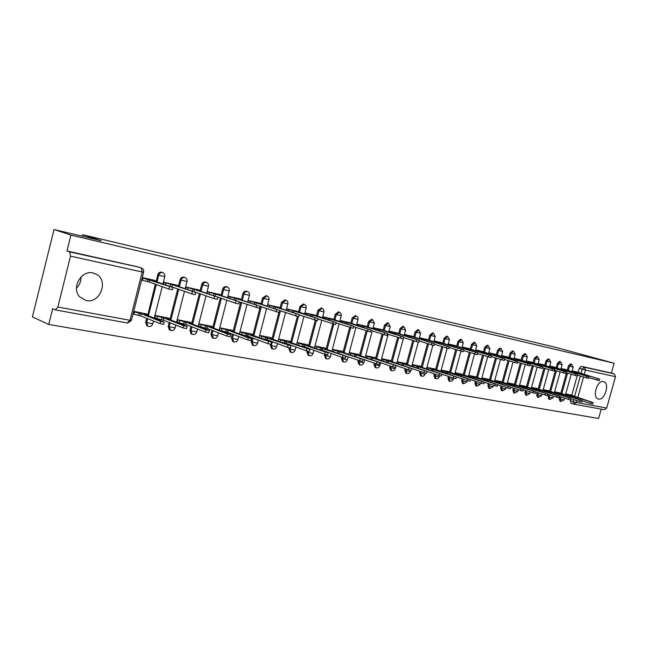 <?xml version="1.0" encoding="UTF-8"?>
<svg xmlns="http://www.w3.org/2000/svg" width="648" height="648" viewBox="0 0 648 648"><rect width="100%" height="100%" fill="white"/><g stroke="black" fill="none" stroke-linecap="round" stroke-linejoin="round"><path stroke-width="0.97" d="M86.176 300.534C99.873 303.863 108.953 280.957 96.576 274.363L93.077 272.986C81.154 269.722 70.891 288.311 79.882 297.019L86.176 300.534M81.024 276.915C81.081 281.281 79.566 285.031 76.472 288.174M598.541 399.087C604.908 400.748 610.084 382.919 603.604 381.632L603.45 381.599C597.156 379.777 591.843 397.597 598.25 399.014L598.541 399.087M161.984 272.33L161.474 272.16C159.659 271.966 158.412 272.873 157.715 274.865L158.711 275.206C159.408 273.213 160.663 272.306 162.478 272.5L161.7 272.225M184.186 277.304L183.716 277.15C181.958 276.963 180.743 277.854 180.063 279.815L181.067 280.155C181.756 278.195 182.971 277.304 184.729 277.49L183.902 277.198M205.667 282.123L205.23 281.977C203.529 281.799 202.346 282.674 201.682 284.61L202.694 284.95C203.367 283.014 204.549 282.139 206.25 282.309L205.392 282.018M226.468 286.781L226.055 286.643C224.411 286.481 223.26 287.348 222.604 289.243L223.625 289.583C224.289 287.688 225.439 286.821 227.084 286.983L226.201 286.683M246.605 291.292L246.224 291.171C244.636 291.009 243.51 291.867 242.862 293.73L243.899 294.079C244.547 292.208 245.665 291.349 247.261 291.503L246.345 291.195M266.126 295.666L262.497 298.08L263.534 298.428L266.919 295.917L265.882 295.577M285.055 299.903L281.524 302.3L282.569 302.64L285.857 300.162L284.812 299.822M303.41 304.017L299.984 306.391L301.028 306.731L304.228 304.276L303.183 303.936M321.222 308.011L317.893 310.36L318.938 310.7L322.056 308.27L321.003 307.938M338.515 311.891L335.275 314.215L336.328 314.547L339.358 312.15L338.305 311.818M355.307 315.649L352.156 317.957L353.209 318.29L356.165 315.916L355.112 315.584M371.628 319.31L368.558 321.586L369.619 321.926L372.495 319.577L371.442 319.245M387.488 322.866L384.499 325.118L385.56 325.458L388.371 323.133L387.31 322.801M402.918 326.325L400.002 328.56L401.063 328.892L403.801 326.6L402.748 326.268M417.92 329.686L415.085 331.898L416.138 332.23L418.819 329.962L417.758 329.63M432.524 332.959L429.754 335.154L430.815 335.478L433.431 333.234L432.37 332.91M446.739 336.15L444.042 338.313L445.095 338.645L447.655 336.425L446.594 336.101M460.59 339.252L457.95 341.399L459.003 341.723L461.506 339.528L460.445 339.204M474.077 342.274L471.493 344.404L472.554 344.728L474.992 342.557L473.939 342.233M487.223 345.222L484.696 347.328L485.749 347.652L488.147 345.506L487.094 345.182M500.037 348.089L497.567 350.179L498.62 350.503L500.961 348.373L499.908 348.057M512.528 350.892L510.122 352.958L511.167 353.281L513.459 351.176L512.414 350.86M524.718 353.63L522.361 355.671L523.406 355.995L525.65 353.905L524.605 353.589M536.609 356.295L534.3 358.32L535.345 358.636L537.548 356.578L536.504 356.262M548.216 358.895L545.956 360.904L547.001 361.22L549.156 359.178L548.119 358.862M559.556 361.438L557.337 363.423L558.382 363.739L560.496 361.722L559.451 361.406M570.621 363.917L568.45 365.885L569.487 366.201L571.56 364.2L570.524 363.884M54.027 229.522L101.282 240.724L82.669 234.698L556.211 347.474L614.118 363.245L70.932 235.086L54.027 229.522L32.4 316.904L48.721 324.454L598.598 418.478L601.223 409.139M48.721 324.454L52.634 308.707L55.388 309.898L57.858 307.022L70.519 256.138L69.668 251.918L139.02 267.195M70.932 235.086L66.987 250.97L69.668 251.918M573.699 404.085L570.92 403.178L570.459 400.035M571.779 395.296L577.149 376.034M578.17 372.381L579.312 368.291L582.228 369.174L584.237 367.181L614.255 373.904L615.503 376.691L606.674 408.062L604.333 409.706L574.225 404.231M614.255 373.904L611.364 373.046L614.118 363.245M559.961 392.923L554.607 391.773M566.409 369.749L561.087 368.469M548.751 390.785L543.21 389.594M555.263 367.327L549.755 366.007M537.273 388.589L531.546 387.366M543.85 364.856L538.148 363.488M525.52 386.346L519.583 385.082M532.154 362.313L526.257 360.904M513.475 384.045L507.327 382.741M520.174 359.713L514.067 358.255M501.131 381.688L494.772 380.336M507.894 357.048L501.568 355.541M488.471 379.266L481.885 377.873M495.307 354.318L488.762 352.763M475.494 376.788L468.674 375.346M482.404 351.516L475.616 349.904M462.178 374.244L455.115 372.754M469.16 348.648L462.121 346.98M448.521 371.636L441.191 370.097M455.568 345.692L448.278 343.975M434.492 368.955L426.902 367.359M441.612 342.671L434.063 340.88M420.09 366.209L412.217 364.557M427.283 339.56L419.45 337.713M405.292 363.382L397.135 361.673M412.565 336.361L404.441 334.449M390.088 360.474L381.623 358.709M397.443 333.08L389.011 331.104M374.463 357.494L365.675 355.663M381.891 329.711L373.143 327.653M358.385 354.424L349.272 352.52M365.893 326.236L356.821 324.113M341.852 351.265L332.384 349.296M349.442 322.664L340.022 320.46M324.826 348.008L315.001 345.975M332.497 318.986L322.72 316.71M307.298 344.663L297.092 342.549M315.058 315.203L304.9 312.838M289.243 341.213L278.64 339.026M297.092 311.307L286.538 308.845M270.637 337.665L259.686 335.397M278.567 307.29L267.665 304.754M251.448 333.995L240.149 331.663M259.475 303.143L248.225 300.526M231.66 330.213L219.996 327.815L219.389 330.18L220.361 330.367M239.776 298.866L228.169 296.176L227.74 297.837M211.232 326.317L199.195 323.838L198.572 326.244L199.543 326.422M219.445 294.459L207.457 291.673L207.004 293.431M190.139 322.283L177.706 319.723L177.074 322.169L178.038 322.356M198.442 289.899L186.065 287.032L185.587 288.878M168.35 318.127L155.496 315.479L154.856 317.966L155.82 318.152M176.75 285.193L163.952 282.228L163.45 284.189M145.824 313.818L133.715 311.315M154.329 280.325L142.268 277.522M147.793 326.049L146.723 325.588L145.703 322.178L146.683 318.306M133.618 311.696L141.151 313.673L160.591 321.4L164.195 322.105L144.561 314.321L147.89 314.644L155.342 284.213M142.196 277.83L173.008 287.55L153.131 280.56L156.419 281.062L157.715 274.865M170.181 330.132L169.282 329.767L168.188 326.341L169.177 322.445M170.108 318.808L177.73 288.959M178.532 285.809L180.063 279.815M191.784 334.068L191.071 333.785L189.945 330.359L190.941 326.454M191.84 322.939L199.382 293.544M200.167 290.49L201.682 284.61M212.714 337.883L212.155 337.657L210.997 334.255L212.009 330.342M212.884 326.94L220.344 297.991M221.114 295.026L222.604 289.243M233.005 341.577L231.393 338.021L232.405 334.117M233.264 330.82L240.643 302.3M241.388 299.416L242.862 293.73M252.68 345.165L251.157 341.674L252.169 337.778M253.004 334.571L260.31 306.48M261.039 303.669L262.497 298.08M271.755 348.64L270.313 345.214L270.532 344.38M271.131 342.087L271.334 341.326M272.144 338.216L278.843 312.571M280.09 307.792L281.524 302.3M290.264 352.01L288.895 348.648L289.121 347.806M289.745 345.425L289.915 344.776M290.709 341.747L297.335 316.483M298.566 311.793L299.984 306.391M308.229 355.282L306.925 351.986L307.16 351.086M307.8 348.681L307.946 348.122M308.723 345.173L315.284 320.258M316.491 315.673L317.893 310.36M325.677 358.466L324.429 355.217L324.689 354.237M325.328 351.84L325.45 351.378M326.203 348.502L332.716 323.895M333.89 319.448L335.275 314.215M342.622 361.552L341.431 358.36L341.723 357.267M343.189 351.743L349.645 327.41M350.795 323.109L352.156 317.957M359.089 364.557L357.947 361.414L358.271 360.215M359.689 354.885L366.096 330.836M367.205 326.665L368.558 321.586M375.103 367.473L374.009 364.387L374.35 363.091M375.727 357.939L382.085 334.157M383.171 330.116L384.499 325.118M389.618 367.27L390.663 367.643L391.651 370.664L390.606 370.283L389.618 367.27L389.991 365.893M391.327 360.904L397.629 337.406M398.682 333.477L400.002 328.56M404.806 370.081L405.851 370.445L406.806 373.426L405.761 373.054L404.806 370.081L405.194 368.623M406.499 363.795L412.752 340.556M413.78 336.749L415.085 331.898M419.588 372.811L420.633 373.175L421.565 376.115L420.52 375.743L419.588 372.811L419.993 371.288M421.257 366.606L427.461 343.634M428.466 339.933L429.754 335.154M433.974 375.467L435.019 375.832L435.926 378.732L434.881 378.367L433.974 375.467L434.403 373.888M435.634 369.352L441.782 346.631M442.762 343.027L444.042 338.313M447.987 378.059L449.032 378.424L449.906 381.283L448.862 380.919L447.987 378.059L448.432 376.423M449.631 372.017L455.73 349.547M456.686 346.048L457.95 341.399M461.635 380.579L462.68 380.943L463.531 383.762L462.486 383.397L461.635 380.579L462.097 378.894M463.263 374.617L469.314 352.399M470.245 348.989L471.493 344.404M474.935 383.041L475.98 383.397L476.807 386.184L475.762 385.819L474.935 383.041L475.413 381.308M476.547 377.144L482.558 355.177M483.465 351.848L484.696 347.328M487.904 385.439L488.948 385.795L489.75 388.541L488.705 388.184L487.904 385.439L488.39 383.665M489.499 379.615L495.461 357.882M496.344 354.642L497.567 350.179M500.548 387.779L501.593 388.128L502.362 390.841L501.325 390.485L500.548 387.779L501.05 385.965M502.135 382.02L508.04 360.531M508.907 357.364L510.122 352.958M512.884 390.056L513.921 390.404L514.674 393.085L513.637 392.729L512.884 390.056L513.394 388.209M514.455 384.369L520.312 363.115M521.162 360.021L522.361 355.671M524.92 392.283L525.957 392.631L526.686 395.272L525.65 394.924L524.92 392.283L525.439 390.404M526.476 386.662L532.283 365.634M533.118 362.613L534.3 358.32M536.665 394.454L537.702 394.794L538.407 397.402L537.378 397.062L536.665 394.454L537.192 392.55M538.205 388.897L543.972 368.088M544.782 365.14L545.956 360.904M548.135 396.576L549.164 396.916L549.852 399.492L548.824 399.144L548.135 396.576L548.67 394.64M549.658 391.084L555.376 370.494M556.178 367.61L557.337 363.423M559.337 398.642L560.366 398.982L561.03 401.525L560.002 401.185L559.337 398.642L559.88 396.689M560.844 393.215L566.514 372.843M567.3 370.024L568.45 365.885M82.288 236.22L82.669 234.698M570.904 395.013L565.736 393.903M577.295 372.114L572.152 370.867M239.622 334.012L240.521 334.182M259.621 337.794L260.059 337.875M66.987 250.97L138.753 267.081M611.364 373.046L581.321 366.306L579.312 368.291M572.095 371.069L577.246 372.438L577.028 373.216M577.246 372.438L599.692 379.185L599.262 380.708L588.619 377.565M599.692 379.185L575.886 371.685M565.663 394.146L593.123 402.594L569.973 394.713M593.114 402.635L592.701 404.117L582.106 400.845M570.483 396.681L570.807 395.507M561.03 368.671L566.271 370.065L566.052 370.867M588.805 376.877L588.384 378.392L577.481 375.168M566.271 370.065L588.813 376.844L567.907 370.421L569.244 370.648L568.353 370.348L569.487 366.201L573.197 367.124L571.56 364.2M564.991 369.32L568.353 370.348M549.698 366.209L555.044 367.635L554.81 368.461M577.668 374.487L577.238 376.018L566.069 372.705M555.044 367.635L577.676 374.455L556.713 367.991L558.09 368.234L557.207 367.926L558.382 363.739L562.14 364.67L560.496 361.722M553.846 366.898L557.207 367.926M538.091 363.682L543.542 365.14L543.299 365.99M566.255 372.033L565.826 373.588L554.38 370.186M543.542 365.14L566.263 372.009L545.251 365.513L546.669 365.756L545.802 365.456L547.001 361.22L550.816 362.167L549.156 359.178M542.425 364.419L545.802 365.456M554.542 392.016L582.188 400.545L559.022 392.623M582.179 400.586L581.758 402.084L570.912 398.723M559.443 394.624L559.775 393.409M543.145 389.837L570.985 398.439L547.811 390.477M570.977 398.48L570.548 400.002L559.435 396.544M548.135 392.51L548.483 391.254M531.473 387.609L559.508 396.293L536.333 388.282M559.499 396.333L559.07 397.864L547.682 394.316M536.56 390.355L536.917 389.051M526.2 361.098L531.757 362.588L531.514 363.471M554.558 369.522L554.129 371.093L542.392 367.602M531.757 362.588L554.567 369.498L530.728 361.876M514.01 358.457L519.68 359.972L519.421 360.887M542.57 366.954L542.133 368.542L530.096 364.954M519.68 359.972L542.579 366.922L518.748 359.276M519.518 385.317L547.746 394.081L524.572 386.03M547.73 394.13L547.301 395.677L535.629 392.024M524.694 388.144L525.066 386.799M507.263 382.976L535.685 391.821L512.528 383.729M535.669 391.87L535.24 393.441L523.268 389.675M512.544 385.876L512.924 384.483M501.52 355.736L507.295 357.291L507.036 358.239M507.295 357.291L530.283 364.281L529.829 365.926L517.485 362.232M530.283 364.281L506.461 356.603M488.705 352.958L494.602 354.537L494.327 355.525M517.663 361.608L517.209 363.236L504.549 359.438M494.602 354.537L517.671 361.576L493.873 353.873M475.559 350.098L481.577 351.718L481.302 352.739M504.711 358.83L504.257 360.482L491.265 356.562M481.577 351.718L504.719 358.79L480.962 351.07M462.073 347.166L468.212 348.818L467.929 349.88M491.427 355.979L490.965 357.647L477.625 353.622M468.212 348.818L491.435 355.938L467.71 348.195M448.23 344.161L454.499 345.846L454.199 346.955M477.779 353.047L477.317 354.74L463.612 350.584M454.499 345.846L477.787 353.006L454.118 345.238M434.006 341.067L440.413 342.8L440.105 343.942M463.757 350.041L463.296 351.751L449.21 347.474M440.413 342.8L463.765 350.001L440.162 342.209M419.402 337.892L425.947 339.665L425.623 340.856M449.348 346.947L448.878 348.689L434.403 344.266M425.947 339.665L449.364 346.907L425.833 339.098M404.393 334.635L411.083 336.442L410.751 337.689M434.541 343.772L434.063 345.53L419.183 340.97M411.083 336.442L434.557 343.724L411.116 335.899M494.708 380.57L523.317 389.505L500.183 381.372M523.309 389.553L522.863 391.141L510.592 387.269M500.078 383.559L500.475 382.109M481.82 378.1L510.632 387.123L487.523 378.95M510.616 387.172L510.179 388.784L497.583 384.791M487.304 381.178L487.709 379.679M468.609 375.573L497.615 384.677L474.539 376.472M497.599 384.734L497.154 386.362L484.226 382.255L483.781 383.875L470.57 379.655M474.19 378.74L474.62 377.185M455.05 372.981L484.25 382.174L461.23 373.92M460.744 376.245L461.182 374.633M441.134 370.316L470.529 379.598L447.565 371.312M470.513 379.663L470.059 381.324L456.427 376.95M446.942 373.677L447.395 372.001M426.846 367.578L456.435 376.958L433.536 368.631M456.411 377.023L455.957 378.707L453.406 378.132L432.605 370.996M432.775 371.029L433.237 369.303M412.16 364.767L441.944 374.236L420.868 366.946L422.747 367.165L419.135 365.877M441.928 374.309L441.466 376.01L438.866 375.435L417.725 368.186M418.227 368.283L418.697 366.533M397.078 361.876L427.056 371.442L405.98 364.111L407.932 364.33L404.336 363.05M427.04 371.515L426.57 373.24L423.922 372.657L402.424 365.302M403.275 365.456L403.753 363.69M388.97 331.282L395.807 333.129L395.458 334.433M419.313 340.508L418.827 342.282L403.518 337.576M395.807 333.129L419.321 340.451L395.985 332.618M373.102 327.831L380.093 329.727L379.728 331.088M403.639 337.138L403.153 338.945L387.399 334.084M380.093 329.727L403.655 337.09L380.433 329.241M356.781 324.284L363.925 326.228L363.552 327.645M387.512 333.68L387.018 335.51L370.802 330.48M363.925 326.228L387.52 333.623L364.443 325.766M339.973 320.63L347.296 322.623L346.899 324.113M370.899 330.116L370.405 331.97L353.711 326.77M347.296 322.623L370.915 330.059L347.984 322.194M322.68 316.864L330.164 318.913L329.751 320.468M353.792 326.446L353.29 328.325L336.085 322.939M330.164 318.913L353.808 326.381L331.047 318.516M304.86 312.992L312.522 315.09L312.093 316.726M336.158 322.664L335.656 324.567L317.925 318.986M312.522 315.09L336.174 322.599L313.608 314.726M381.575 358.903L411.747 368.574L390.687 361.203L392.704 361.422L389.132 360.142M411.723 368.647L411.253 370.397L408.556 369.806L386.694 362.329M387.917 362.556L388.395 360.766M365.626 355.849L395.993 365.618L374.957 358.206L377.047 358.433L373.499 357.153M395.969 365.691L395.491 367.465L392.745 366.865L370.486 359.267M372.114 359.575L372.6 357.761M349.223 352.706L379.777 362.572L358.781 355.128L360.944 355.355L357.429 354.083M379.752 362.653L379.274 364.451L376.472 363.844L353.743 356.092M355.865 356.505L356.36 354.667M332.343 349.466L363.083 359.438L342.136 351.953L344.372 352.188L340.889 350.916M363.058 359.527L362.572 361.349L359.713 360.734L336.434 352.796M339.139 353.354L339.641 351.475M314.96 346.137L345.886 356.214L324.996 348.689L327.321 348.932L323.862 347.668M345.862 356.303L345.368 358.15L342.452 357.526L321.926 350.098L318.524 349.377M321.926 350.098L322.429 348.203M297.051 342.703L328.163 352.885L307.346 345.327L309.752 345.578L306.342 344.315M328.139 352.982L327.645 354.853L324.664 354.221L304.196 346.753L299.919 345.797M304.196 346.753L304.698 344.825M286.497 308.999L294.346 311.153L293.892 312.871M317.982 318.759L317.471 320.695L299.182 314.904M294.346 311.153L317.998 318.695L295.642 310.829M278.608 339.163L309.89 349.458L289.162 341.861L291.665 342.12L288.287 340.864M309.866 349.564L309.363 351.451L306.318 350.819L285.922 343.302L280.098 341.861L280.616 339.9M285.549 312.611L278.089 341.123L280.098 341.861M285.922 343.302L286.432 341.342M267.632 304.9L275.603 307.095L275.133 308.902M299.23 314.742L298.712 316.702L279.847 310.692M275.603 307.095L299.246 314.669L278.405 307.695L280.973 308.1L277.125 306.804M259.646 335.543L291.041 345.919L270.41 338.296L273.011 338.556L269.681 337.308M291.017 346.032L290.515 347.944L287.396 347.304L267.081 339.746L261.144 338.28L261.671 336.288M259.127 337.527L261.144 338.28M267.081 339.746L267.6 337.754M248.192 300.68L256.276 302.899L255.782 304.811M279.871 310.586L279.353 312.579L259.88 306.334M256.276 302.899L279.896 310.505L259.159 303.531L261.833 303.944L258.042 302.656M240.116 331.808L271.593 342.266L251.084 334.611L253.781 334.886L250.501 333.639M271.561 342.387L271.058 344.331L267.867 343.675L247.658 336.077L241.599 334.587L242.125 332.562M239.59 333.825L241.599 334.587M247.658 336.077L248.176 334.06M228.128 296.322L236.326 298.582L235.807 300.591M259.889 306.293L259.362 308.318L239.387 301.871M236.326 298.582L259.905 306.212L239.306 299.23L242.085 299.66L238.343 298.388M219.964 327.961L228.136 330.237L248.249 337.835L251.513 338.499L231.134 330.812L233.944 331.088L230.712 329.856M251.481 338.621L250.962 340.597L247.706 339.933L227.61 332.294L221.43 330.772L221.964 328.714M219.429 330.01L221.43 330.772M227.61 332.294L228.136 330.237M207.417 291.827L215.735 294.119L214.909 296.152M239.242 301.863L238.707 303.92L235.378 303.175L215.193 296.217M215.735 294.119L239.258 301.782L218.813 294.783L221.705 295.237L218.02 293.973M199.155 323.984L207.449 326.3L227.424 333.923L230.761 334.603L210.543 326.892L213.467 327.175L210.284 325.952M230.729 334.733L230.21 336.733L226.873 336.061L206.906 328.39L200.605 326.835L201.147 324.745M198.62 326.066L200.605 326.835M206.906 328.39L207.449 326.3M186.025 287.186L194.457 289.51L193.914 291.641L192.885 291.422M217.898 297.286L217.364 299.368L213.953 298.615L193.914 291.641M194.457 289.51L217.922 297.197L197.64 290.199L200.653 290.669L197.032 289.413M177.665 319.877L186.073 322.226L205.902 329.889L209.32 330.577L189.273 322.834L192.318 323.141L189.2 321.926M209.288 330.715L208.761 332.748L205.343 332.06L185.531 324.348L179.091 322.769L179.642 320.639M177.123 321.999L179.091 322.769M185.531 324.348L186.073 322.226M163.912 282.39L172.465 284.747L171.914 286.91L170.092 286.521M195.826 292.548L195.283 294.67L191.784 293.892L171.914 286.91M172.465 284.747L195.85 292.459L175.754 285.46L178.905 285.946L175.349 284.707M155.455 315.633L163.984 318.022L183.635 325.717L187.142 326.414L167.289 318.646L170.473 318.962L167.411 317.763M187.11 326.56L186.575 328.617L183.068 327.92L163.434 320.177L156.865 318.565L157.415 316.402M154.904 317.787L156.865 318.565M163.434 320.177L163.984 318.022M149.728 279.823L149.17 282.026L141.637 280.033M172.984 287.647L172.433 289.802L168.845 289.008L149.17 282.026M152.928 279.839L156.16 280.973M147.639 314.539L144.893 313.454M164.155 322.259L163.62 324.348L160.024 323.644L140.592 315.868L133.869 314.215L134.428 312.02M133.067 313.891L133.869 314.215M140.592 315.868L141.151 313.673M57.858 307.022L129.997 320.298L142.22 272.006L70.519 256.138M570.28 400.666L573.172 401.622L573.723 399.646M574.59 396.527L580.308 376.034M581.029 373.459L582.228 369.174L585.484 370.049L584.261 374.447M583.54 377.031L577.797 397.572M576.923 400.699L576.42 402.497L606.674 408.062M615.503 376.691L585.484 370.049L584.237 367.181L581.321 366.306M145.703 322.178L146.683 322.583L147.671 318.703M148.392 315.843L156.338 284.569M157.01 281.921L158.711 275.206L164.786 276.591C165.102 274.639 164.406 273.302 162.705 272.565M168.188 326.341L169.177 326.73L170.173 322.834M170.886 320.055L178.735 289.308M179.391 286.724L181.067 280.155L186.989 281.516C187.304 279.58 186.616 278.259 184.915 277.538M189.945 330.359L190.941 330.755L191.946 326.843M192.642 324.138L200.402 293.9M201.05 291.373L202.694 284.95L208.47 286.278C208.786 284.359 208.097 283.055 206.412 282.358M210.997 334.255L212.009 334.643L213.014 330.731M213.702 328.091L221.365 298.347M222.005 295.877L223.625 289.583L229.271 290.887C229.578 288.992 228.89 287.704 227.221 287.015M231.393 338.021L232.413 338.41L233.426 334.506M234.09 331.922L241.672 302.656M242.295 300.243L243.899 294.079L249.407 295.35C249.707 293.479 249.035 292.208 247.382 291.535M251.157 341.674L252.177 342.063L253.198 338.159M253.846 335.64L261.346 306.828M261.962 304.471L263.534 298.428L268.92 299.676C269.22 297.829 268.556 296.573 266.919 295.917M270.313 345.214L271.342 345.603L272.363 341.707M273.156 338.645L280.414 310.878M281.119 308.173L282.569 302.64L287.842 303.872C288.141 302.049 287.477 300.81 285.857 300.162M288.895 348.648L289.931 349.037L290.191 348.025M290.774 345.805L290.944 345.157M291.73 342.16L298.404 316.726M299.603 312.166L301.028 306.731L306.188 307.938L305.929 305.67L304.228 304.276M306.925 351.986L307.962 352.366L308.229 351.362M308.837 349.053L308.983 348.502M309.752 345.578L316.346 320.541M317.536 316.038L318.938 310.7L323.992 311.891L323.733 309.647L322.056 308.27M324.429 355.217L325.466 355.598L325.742 354.561M326.365 352.22L326.487 351.751M327.24 348.899L333.777 324.211M334.943 319.796L336.328 314.547L341.277 315.722L341.026 313.502L339.358 312.15M341.431 358.36L342.476 358.741L342.768 357.631M344.226 352.123L350.698 327.758M351.84 323.457L353.209 318.29L358.061 319.44L357.817 317.253L356.165 315.916M357.947 361.414L358.992 361.795L359.316 360.588M360.734 355.258L367.149 331.177M368.258 327.005L369.619 321.926L374.374 323.06L372.495 319.577M374.009 364.387L375.046 364.759L375.394 363.463M376.772 358.312L383.138 334.506M384.224 330.464L385.56 325.458L390.226 326.576L388.371 323.133M395.555 367.538L395.264 368.639L394.543 368.68L390.663 367.643L391.036 366.266M392.372 361.276L398.682 337.746M399.735 333.825L401.063 328.892L405.64 329.994L403.801 326.6M410.646 370.381L410.362 371.434L409.674 371.474L405.851 370.445L406.239 368.996M407.543 364.16L413.805 340.897M414.833 337.09L416.138 332.23L420.641 333.315L418.819 329.962M425.355 373.078L425.064 374.155L424.4 374.188L420.633 373.175L421.038 371.652M422.31 366.971L428.522 343.975M429.519 340.273L430.815 335.478L435.229 336.547L433.431 333.234M439.676 375.686L439.376 376.796L438.745 376.828L435.019 375.832L435.448 374.252M436.679 369.708L442.843 346.972M443.815 343.367L445.095 338.645L449.437 339.698L447.655 336.425M453.624 378.213L453.308 379.38L449.032 378.424L449.477 376.78M450.676 372.373L456.783 349.888M457.739 346.38L459.003 341.723L463.271 342.76L461.506 339.528M467.224 380.651L466.884 381.883L462.68 380.943L463.142 379.25M464.308 374.965L470.367 352.731M471.299 349.321L472.554 344.728L476.75 345.749L474.992 342.557M480.476 383.033L480.119 384.329L475.98 383.397L476.458 381.664M477.592 377.501L483.602 355.509M484.518 352.18L485.749 347.652L489.88 348.665L488.147 345.506M493.387 385.358L493.015 386.718L488.948 385.795L489.434 384.013M490.544 379.963L496.506 358.214M497.397 354.974L498.62 350.503L502.686 351.5L500.961 348.373M505.983 387.626L505.594 389.043L501.593 388.128L502.087 386.313M503.172 382.369L509.085 360.855M509.96 357.688L511.167 353.281L515.168 354.262L513.459 351.176M518.27 389.845L517.865 391.311L513.921 390.404L514.431 388.557M515.492 384.718L521.356 363.439M522.207 360.345L523.406 355.995L527.342 356.959L525.65 353.905M530.258 392.016L529.837 393.522L525.957 392.631L526.476 390.752M527.513 387.002L533.328 365.958M534.163 362.937L535.345 358.636L539.225 359.6L537.548 356.578M541.955 394.13L541.525 395.685L537.702 394.794L538.229 392.891M539.241 389.237L545.009 368.412M553.376 396.203L552.938 397.791L549.164 396.916L549.707 394.98M550.695 391.424L556.413 370.818M564.53 398.228L564.076 399.848L560.366 398.982L560.909 397.03M561.873 393.555L567.551 373.167M375.014 367.44L376.059 367.821L375.046 364.759L379.736 365.772L380.587 362.572M358.984 364.516L360.029 364.897L358.992 361.795L363.771 362.815L364.622 359.624M342.492 361.503L343.537 361.884L342.476 358.741L347.344 359.778L348.187 356.594M325.523 358.409L326.56 358.79L325.466 355.598L330.44 356.651L331.274 353.484M308.035 355.209L309.072 355.598L307.962 352.366L313.033 353.427L313.867 350.285M291.227 352.374L289.931 349.037L295.107 350.114L295.925 346.988M272.687 348.997L271.342 345.603L276.631 346.696L277.441 343.602M253.579 345.514L252.177 342.063L257.588 343.173L258.39 340.111M233.863 341.925L232.413 338.41L237.946 339.536L238.731 336.523M213.524 338.216L212.009 334.643L217.679 335.786L218.441 332.821M191.071 333.785L192.075 334.182L190.941 330.755L196.749 331.914L197.494 329.006M170.813 330.44L169.177 326.73L175.13 327.912L175.851 325.077M148.384 326.349L147.712 325.993L146.683 322.583L152.79 323.773L153.487 321.027M573.917 404.158L573.172 401.622L576.42 402.497L573.917 404.158M138.47 267L141.272 267.956L142.22 272.006L143.637 272.12C143.953 270.159 143.257 268.799 141.548 268.037M143.597 272.265L131.463 320.225L129.997 320.298L127.356 322.963M576.339 372.244L576.145 372.94M573.059 371.369L572.897 371.944M597.553 378.651L597.124 380.182M566.376 395.345L566.619 394.454M569.6 396.398L569.9 395.337M590.555 403.607L590.984 402.092M565.348 369.862L565.145 370.583M562.027 368.971L561.856 369.579M586.643 376.31L586.213 377.857M554.097 367.424L553.886 368.169M550.735 366.525L550.557 367.149M575.473 373.912L575.035 375.476M542.57 364.929L542.352 365.699M539.168 364.014L538.99 364.662M564.027 371.458L563.59 373.037M555.279 393.255L555.53 392.34M558.544 394.324L558.843 393.231M579.587 401.574L580.017 400.035M543.915 391.125L544.174 390.177M547.22 392.21L547.528 391.076M568.345 399.484L568.782 397.929M532.275 388.938L532.543 387.958M535.613 390.039L535.937 388.865M556.826 397.346L557.272 395.766M530.761 362.37L530.542 363.172M527.318 361.446L527.132 362.111M552.299 368.939L551.853 370.543M518.659 359.745L518.432 360.58M515.168 358.814L514.982 359.502M540.27 366.363L539.825 367.983M520.352 386.694L520.628 385.682M523.73 387.82L524.07 386.605M545.025 395.15L545.47 393.555M508.129 384.402L508.413 383.357M511.555 385.544L511.896 384.288M532.923 392.907L533.377 391.287M506.25 357.064L506.015 357.915M502.718 356.117L502.524 356.829M527.942 363.714L527.488 365.359M493.525 354.302L493.282 355.193M489.953 353.346L489.75 354.083M515.29 360.993L514.828 362.661M480.476 351.475L480.225 352.399M476.855 350.503L476.645 351.273M502.305 358.206L501.836 359.899M467.087 348.575L466.827 349.531M463.417 347.595L463.199 348.389M488.973 355.347L488.503 357.056M453.341 345.595L453.065 346.591M449.623 344.598L449.396 345.433M475.284 352.407L474.814 354.14M439.223 342.541L438.947 343.578M435.456 341.528L435.229 342.395M461.222 349.394L460.744 351.151M424.724 339.398L424.432 340.475M420.908 338.377L420.665 339.277M446.772 346.291L446.286 348.073M409.828 336.174L409.528 337.3M405.956 335.129L405.705 336.069M431.908 343.1L431.422 344.906M495.599 382.053L495.898 380.967M499.065 383.219L499.422 381.915M520.514 390.598L520.968 388.962M482.752 379.647L483.06 378.521M486.259 380.83L486.632 379.477M507.789 388.233L508.243 386.573M469.581 377.177L469.897 376.01M473.129 378.383L473.51 376.974M494.724 385.811L495.185 384.126M456.054 374.641L456.386 373.434M459.651 375.872L460.048 374.414M481.318 383.316L481.78 381.615M442.179 372.049L442.519 370.786M445.816 373.297L446.229 371.782M467.548 380.765L468.018 379.031M427.923 369.384L428.279 368.072M431.617 370.656L432.038 369.077M453.406 378.132L453.875 376.383M413.286 366.647L413.659 365.278M417.02 367.943L417.466 366.298M438.866 375.435L439.344 373.661M398.245 363.836L398.625 362.41M402.027 365.156L402.489 363.447M423.922 372.657L424.408 370.859M394.511 332.853L394.195 334.028M390.59 331.8L390.323 332.78M416.632 339.819L416.138 341.65M378.764 329.443L378.432 330.666M374.787 328.374L374.512 329.395M400.91 336.442L400.407 338.305M362.556 325.928L362.216 327.216M358.522 324.851L358.239 325.92M384.726 332.975L384.224 334.862M345.886 322.315L345.53 323.66M341.788 321.222L341.496 322.339M368.064 329.395L367.554 331.306M328.714 318.597L328.342 320.007M324.559 317.488L324.251 318.654M350.9 325.709L350.382 327.653M311.032 314.766L310.643 316.24M306.812 313.632L306.488 314.871M333.21 321.91L332.683 323.887M382.782 360.952L383.179 359.47M386.621 362.305L387.099 360.515M408.556 369.806L409.05 367.975M366.881 357.988L367.295 356.441M370.778 359.324L371.264 357.502M392.745 366.865L393.239 365.01M350.519 354.942L350.957 353.322M354.488 356.246L354.983 354.399M376.472 363.844L376.974 361.965M333.688 351.815L334.133 350.114M337.73 353.087L338.224 351.208M359.713 360.734L360.223 358.822M316.354 348.592L316.823 346.81M320.468 349.823L320.971 347.919M342.452 357.526L342.962 355.59M298.501 345.279L298.987 343.408M302.689 346.469L303.199 344.534M324.664 354.221L325.183 352.253M292.807 310.821L292.402 312.368M288.522 309.671L288.19 310.967M314.96 317.998L314.434 319.999M284.375 343.011L284.885 341.051M306.318 350.819L306.844 348.818M274.015 306.747L273.594 308.383M269.673 305.581L269.317 306.941M296.144 313.956L295.61 315.997M265.486 339.447L266.004 337.454M287.396 347.304L287.931 345.271M254.64 302.551L254.186 304.268M250.225 301.369L249.853 302.802M276.72 309.785L276.178 311.858M246.005 335.769L246.532 333.744M267.867 343.675L268.41 341.609M234.633 298.218L234.163 300.032M230.153 297.011L229.756 298.526M256.657 305.483L256.114 307.589M225.909 331.97L226.436 329.913M247.706 339.933L248.249 337.835M213.986 293.738L213.492 295.666M209.426 292.515L209.012 294.119M235.937 301.036L235.378 303.175M205.157 328.058L205.691 325.968M226.873 336.061L227.424 333.923M192.65 289.121L192.132 291.154M188.017 287.874L187.588 289.575M214.512 296.436L213.953 298.615M183.716 324.008L184.259 321.886M205.343 332.06L205.902 329.889M170.602 284.342L170.051 286.505M165.896 283.079L165.434 284.885M192.351 291.681L191.784 293.892M161.563 319.829L162.113 317.666M183.068 327.92L183.635 325.717M147.801 279.401L147.242 281.613M143.014 278.122L142.455 280.325M169.42 286.756L168.845 289.008M138.656 315.503L139.207 313.3M160.024 323.644L160.591 321.4M92.615 272.897L96.576 274.363M561.03 401.525L564.06 399.921M573.188 367.157L571.933 371.652M571.196 374.293L565.42 395.029M290.029 351.921L291.057 352.31C292.92 352.86 294.249 352.18 295.059 350.293M271.463 348.527L272.484 348.916C274.388 349.499 275.748 348.818 276.583 346.883M252.315 345.019L253.336 345.416C255.272 346.04 256.673 345.36 257.54 343.367M232.551 341.399L233.572 341.796C235.556 342.476 236.998 341.788 237.889 339.738M212.155 337.657L213.16 338.054C215.201 338.799 216.683 338.11 217.615 335.996M169.282 329.767L170.27 330.164C172.433 331.096 174.029 330.423 175.065 328.147M146.723 325.588L147.712 325.993C149.939 327.062 151.608 326.406 152.726 324.024M549.852 399.492L552.914 397.864M562.132 364.711L560.86 369.271M560.115 371.96L554.283 392.931M538.407 397.402L541.501 395.758M550.808 362.208L549.528 366.825M548.759 369.579L542.886 390.785M526.686 395.272L529.821 393.603M539.209 359.64L537.913 364.33M537.135 367.141L531.206 388.581M514.674 393.085L517.841 391.392M527.326 357.008L526.014 361.77M525.22 364.646L519.242 386.329M502.362 390.841L505.57 389.132M515.152 354.31L513.824 359.146M513.014 362.094L506.979 384.021M489.75 388.541L492.99 386.807M502.67 351.548L501.325 356.457M500.491 359.47L494.408 381.656M476.807 386.184L480.095 384.426M489.864 348.713L488.503 353.695M487.652 356.789L481.513 379.226M463.531 383.762L466.86 381.988M476.734 345.805L475.349 350.868M474.49 354.043L468.293 376.739M449.906 381.283L451.956 381.121L453.284 379.485M463.255 342.824L461.854 347.968M460.971 351.216L454.718 374.188M435.926 378.732L437.991 378.57L439.344 376.909M449.42 339.763L448.003 344.987M447.104 348.308L440.794 371.571M421.565 376.115C423.201 376.504 424.359 375.889 425.031 374.269M435.213 336.612L433.779 341.933M432.864 345.319L426.489 368.89M406.806 373.426C408.467 373.831 409.641 373.208 410.33 371.555M420.617 333.38L419.159 338.799M418.235 342.225L411.796 366.128M391.651 370.664C393.328 371.077 394.527 370.445 395.223 368.769M405.624 330.059L404.141 335.567M403.599 337.6L396.698 363.301M396.122 365.44L395.564 367.513M376.059 367.821C377.768 368.25 378.983 367.619 379.696 365.909M390.209 326.649L388.703 332.254M388.152 334.328L381.17 360.385M360.029 364.897C361.762 365.342 362.993 364.703 363.731 362.961M374.35 323.141L372.827 328.852M372.268 330.958L365.213 357.396M343.537 361.884C345.295 362.354 346.55 361.706 347.304 359.932M358.044 319.529L356.497 325.345M355.922 327.491L348.794 354.326M326.56 358.79C328.35 359.284 329.63 358.619 330.391 356.813M341.253 315.811L339.682 321.748M339.098 323.935L331.889 351.167M309.072 355.598C310.894 356.117 312.206 355.452 312.992 353.597M323.968 311.98L322.372 318.038M321.781 320.266L314.491 347.911M306.164 308.043L304.536 314.223M303.936 316.491L296.565 344.566M287.809 303.977L286.157 310.287M268.888 299.789L267.211 306.237M266.595 308.61L259.046 337.576M249.375 295.464L247.666 302.057M247.034 304.487L239.404 333.923M229.238 291.009L227.497 297.756M226.857 300.235L219.129 330.164M192.075 334.182C194.173 335.008 195.704 334.328 196.684 332.141M208.437 286.4L206.663 293.309M206.015 295.853L198.191 326.276M186.956 281.645L185.15 288.725M184.486 291.325L176.572 322.275M164.754 276.728L162.907 283.994M162.227 286.659L154.216 318.152M570.92 403.178L574.047 404.198M55.55 309.93L127.486 323.012M127.721 323.044L131.39 320.485M309.606 346.145L309.712 345.74M291.503 342.719L291.616 342.29M272.849 339.188L272.97 338.734M253.611 335.551L253.733 335.065M233.758 331.8L233.896 331.282M213.273 327.929L213.411 327.386M192.116 323.935L192.27 323.352M178.864 286.092L178.759 286.505M170.254 319.812L170.416 319.189M156.379 281.216L156.265 281.661M147.663 315.552L147.825 314.879"/></g></svg>
